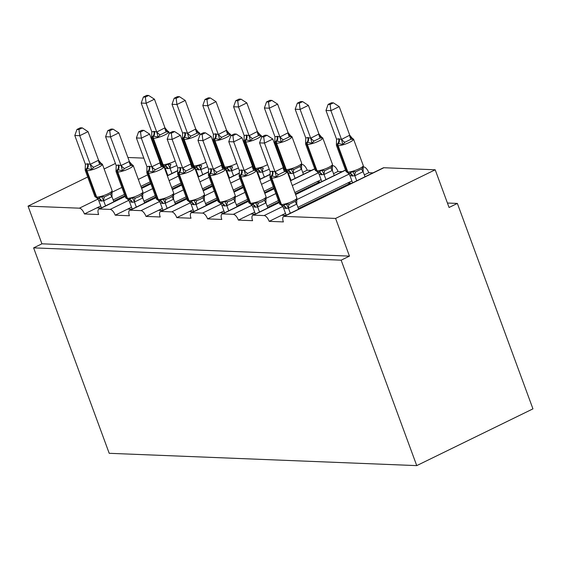 <?xml version="1.0" encoding="UTF-8"?>
<svg xmlns="http://www.w3.org/2000/svg" width="561" height="561" viewBox="0 0 561 561"><rect width="100%" height="100%" fill="white"/><g stroke="black" fill="none" stroke-linecap="round" stroke-linejoin="round"><path stroke-width="0.84" d="M101.071 208.04L96.864 207.872L84.416 213.951A6.157 2.679 64 0 0 79.374 208.18L28.05 206.125L41.921 243.818L33.618 247.871L109.206 453.302L416.739 465.616L532.95 408.864L457.362 203.426L447.426 203.033M84.416 213.951L98.624 214.519A6.157 2.679 -116 0 1 98.883 209.106A6.157 2.679 -116 0 1 99.507 208.987L110.166 209.407A6.157 2.679 64 0 1 115.208 215.186L129.416 215.754A6.157 2.679 -116 0 1 129.675 210.34A6.157 2.679 -116 0 1 130.299 210.214L140.958 210.641A6.157 2.679 64 0 1 146 216.413L160.215 216.981A6.157 2.679 -116 0 1 160.474 211.567A6.157 2.679 -116 0 1 161.091 211.448L171.75 211.876A6.157 2.679 64 0 1 176.792 217.647L191.006 218.215A6.157 2.679 -116 0 1 191.266 212.801A6.157 2.679 -116 0 1 191.883 212.682L202.542 213.11A6.157 2.679 64 0 1 207.584 218.881L221.798 219.449A6.157 2.679 -116 0 1 222.058 214.036A6.157 2.679 -116 0 1 222.682 213.909L233.341 214.337A6.157 2.679 64 0 1 238.383 220.108L252.59 220.683A6.157 2.679 -116 0 1 252.85 215.27A6.157 2.679 -116 0 1 253.474 215.144L264.133 215.571A6.157 2.679 64 0 1 269.175 221.343L281.622 215.263L285.83 215.431M269.175 221.343L283.382 221.911A6.157 2.679 -116 0 1 283.642 216.497L383.254 167.858A6.157 2.679 -116 0 1 383.871 167.732L435.196 169.787L335.59 218.432L349.454 256.125L41.921 243.818M298.41 208.629L350.66 183.117L347.694 182.998L351.901 180.944M297.919 207.304L347.694 182.998M350.863 183.671L350.66 183.117M364.327 174.878L368.78 172.704L372.988 172.872M238.383 220.108L250.83 214.029L255.038 214.197M267.618 207.402L278.908 201.883M295.338 193.861L319.861 181.883L316.902 181.764L321.109 179.709M267.127 206.076L278.417 200.558M294.855 192.535L316.902 181.764M320.072 182.444L319.861 181.883M333.536 173.644L337.988 171.47L342.196 171.638M207.584 218.881L220.038 212.801L224.246 212.97M236.819 206.168L248.109 200.656M264.547 192.626L273.831 188.096M236.335 204.842L247.625 199.33M264.056 191.301L273.34 186.764M302.737 172.409L307.197 170.235L311.404 170.404M176.792 217.647L189.246 211.567L193.454 211.735M206.027 204.933L217.317 199.421M233.755 191.392L243.039 186.862M205.543 203.608L216.834 198.096M233.264 190.067L242.548 185.537M146 216.413L158.447 210.333L162.655 210.501M175.235 203.699L186.525 198.187M202.963 190.165L212.247 185.628M174.744 202.374L186.035 196.862M202.472 188.84L211.756 184.303M115.208 215.186L127.656 209.099L131.863 209.267M144.443 202.472L155.734 196.953M172.164 188.931L181.448 184.394M143.953 201.147L155.243 195.628M171.68 187.605L180.965 183.068M113.652 201.238L124.942 195.726M141.372 187.697L150.657 183.167M113.161 199.912L124.451 194.401M140.888 186.371L150.173 181.841M335.59 218.432L284.266 216.378A6.157 2.679 -116 0 0 283.642 216.497M457.362 203.426L449.066 207.479L435.196 169.787M159.331 158.749L158.686 158.721M143.812 158.125L127.894 157.487M286.622 170.747L287.8 170.832L291.222 169.12L294.16 169.338L300.394 166.301L301.741 164.443M302.155 164.464A6.157 2.679 64 0 1 307.197 170.235M320.107 136.232L322.75 137.908A8.822 1.816 159.8 0 1 318.711 141.12A8.822 1.816 159.8 0 1 307.33 144.436L306.741 144.415A8.822 1.816 159.8 0 1 305.598 143.974L315.303 170.362L318.599 172.066L322.014 170.355L324.959 170.572L331.186 167.529L332.533 165.677M332.946 165.698A6.157 2.679 64 0 1 337.988 171.47M363.255 167.164L363.738 166.926L363.325 166.912M363.738 166.926A6.157 2.679 64 0 1 368.78 172.704M28.05 206.125L87.705 176.988M104.143 168.966L115.433 163.447M349.454 256.125L341.158 260.178L33.618 247.871M416.739 465.616L341.158 260.178M96.864 207.872L100.742 205.978M166.603 173.812L167.143 173.545M127.656 209.099L131.533 207.212M197.395 175.046L197.935 174.78M158.447 210.333L162.325 208.44M228.194 176.273L228.734 176.014M189.246 211.567L193.117 209.674M258.986 177.507L259.526 177.248M220.038 212.801L223.909 210.908M289.778 178.742L290.317 178.475M250.83 214.029L254.708 212.142M281.622 215.263L285.5 213.369M164.969 127.817L154.443 99.206L146.148 103.259L141.211 103.063L151.8 131.842L154.359 131.393L156.736 132.038L164.969 127.817L168.44 132.003L166.344 131.821L160.116 134.864L158.069 137.073L153.672 136.127A2.055 1.795 92.3 0 0 153.363 138.279L163.069 164.661A8.822 1.816 -20.2 0 0 174.457 161.344A8.822 1.816 -20.2 0 0 175.2 160.972M145.355 97.088L148.672 95.468L146.702 95.384L143.385 97.004L145.355 97.088L146.148 103.259L156.673 131.87M176.876 165.53L170.158 168.321L167.466 168.602L165.088 167.956L167.837 175.432M171.961 173.419L170.081 168.328M166.084 130.068L168.44 132.003M154.359 131.393A4.516 3.955 -87.7 0 1 153.672 136.127L151.701 136.814M163.454 165.818L164.632 165.902L168.048 164.198L170.993 164.408A4.516 2.153 83.5 0 0 170.158 168.321M163.496 165.818L165.088 167.956M170.025 168.16L168.048 164.198M151.8 131.842L151.631 137.817L161.337 164.198A8.822 1.816 -20.2 0 0 162.48 164.639L163.069 164.661A2.055 1.795 92.3 0 0 164.632 165.902A4.516 3.955 -87.7 0 1 168.055 168.63M156.736 132.038L158.069 137.073M143.385 97.004L141.211 103.063M154.443 99.206L148.672 95.468M104.584 196.841L110.812 193.797L112.018 191.553L112.095 192.192L112.088 190.558A8.822 1.816 -20.2 0 1 108.049 193.776A8.822 1.816 -20.2 0 1 96.667 197.093A2.055 1.795 -87.7 0 0 98.224 198.328L101.639 196.623L104.584 196.841A4.516 2.153 -96.5 0 0 103.757 200.747L101.057 201.034L98.68 200.389L101.429 207.865M99.676 162.494L102.039 164.436L99.942 164.247L97.039 165.593L93.715 167.29L91.66 169.499L87.271 168.552L85.293 169.247M82.264 127.894L80.293 127.817L76.976 129.437L78.947 129.514L82.264 127.894L88.042 131.639L98.631 160.411L102.039 164.436M88.042 131.639L79.739 135.692L90.265 164.296L98.568 160.243M78.947 129.514L79.739 135.692L74.802 135.496L85.391 164.268L87.362 163.798L90.265 164.296M112.018 191.553L111.983 196.701L103.757 200.747M113.855 201.799L111.983 196.701M105.552 205.852L103.68 200.754M112.088 190.558L102.375 164.17A8.822 1.816 159.8 0 1 98.343 167.388A8.822 1.816 159.8 0 1 86.962 170.705L86.366 170.684A8.822 1.816 159.8 0 1 85.223 170.242L94.935 196.63L98.224 198.328A4.516 3.955 92.3 0 1 101.653 201.055M101.639 196.623L103.617 200.586M98.68 200.389L97.481 198.629M91.66 169.499L90.328 164.464M85.216 168.609L85.391 164.268M74.802 135.496L76.976 129.437M142.81 192.788L142.718 197.991L134.549 201.981L132.445 202.29A4.516 3.955 92.3 0 0 129.016 199.562A2.055 1.795 -87.7 0 1 127.459 198.328A8.822 1.816 -20.2 0 0 138.84 195.011A8.822 1.816 -20.2 0 0 142.88 191.792L133.174 165.404A8.822 1.816 159.8 0 1 129.135 168.623A8.822 1.816 159.8 0 1 117.754 171.939L117.158 171.911A8.822 1.816 159.8 0 1 116.015 171.477L125.727 197.865L128.371 199.534L132.431 197.858L135.376 198.075L138.847 196.75L141.603 195.032L142.81 192.788L142.887 193.426L152.676 188.65M130.475 163.728L132.831 165.663L130.734 165.481L127.838 166.827L124.507 168.524L122.452 170.733L118.062 169.787L116.085 170.481M113.056 129.128L111.085 129.051L107.768 130.671L109.739 130.748L113.056 129.128L118.834 132.873L129.423 161.645L132.831 165.663M118.834 132.873L110.531 136.926L121.057 165.53L129.36 161.477M109.739 130.748L110.531 136.926L105.601 136.723L116.183 165.502L118.154 165.032L121.057 165.53M132.228 209.092L129.472 201.623L128.273 199.863M144.647 203.026L142.775 197.935M136.344 207.079L134.472 201.988M132.445 202.29L129.472 201.623M132.431 197.858L134.409 201.82M122.452 170.733L121.12 165.698M116.015 171.477L116.183 165.502M105.601 136.723L107.768 130.671M173.601 194.022L173.51 199.225L165.341 203.215L163.237 203.524A4.516 3.955 92.3 0 0 159.808 200.796A2.055 1.795 -87.7 0 1 158.251 199.555A8.822 1.816 -20.2 0 0 169.639 196.238A8.822 1.816 -20.2 0 0 173.672 193.026L163.966 166.638A8.822 1.816 159.8 0 1 159.927 169.857A8.822 1.816 159.8 0 1 148.546 173.174L147.95 173.146A8.822 1.816 159.8 0 1 146.814 172.711L156.519 199.092L159.163 200.768L163.23 199.085L166.168 199.302L169.639 197.984L172.402 196.266L173.601 194.022L173.679 194.653L183.468 189.884M161.266 164.962L163.623 166.898L161.526 166.715L158.63 168.062L155.299 169.759L153.244 171.968L148.265 170.993L146.884 171.708M143.854 130.362L141.877 130.278L138.56 131.898L140.538 131.982L143.854 130.362L149.626 134.1L160.215 162.879L163.623 166.898M149.626 134.1L141.33 138.153L151.849 166.764L160.151 162.711M140.538 131.982L141.33 138.153L136.393 137.957L146.975 166.736L148.946 166.266L151.849 166.764M163.02 210.326L160.264 202.851L159.065 201.097M175.439 204.26L173.566 199.169M167.143 208.313L165.264 203.222M163.237 203.524L160.264 202.851M163.23 199.085L165.207 203.054M153.244 171.968L151.919 166.933M146.814 172.711L146.975 166.736M136.393 137.957L138.56 131.898M204.393 195.256L204.302 200.459L196.133 204.442L194.029 204.751A4.516 3.955 92.3 0 0 190.607 202.03A2.055 1.795 -87.7 0 1 189.05 200.789A8.822 1.816 -20.2 0 0 200.431 197.472A8.822 1.816 -20.2 0 0 204.463 194.253L194.758 167.872A8.822 1.816 159.8 0 1 190.719 171.084A8.822 1.816 159.8 0 1 179.338 174.401L178.749 174.38A8.822 1.816 159.8 0 1 177.606 173.938L187.311 200.326L189.955 202.002L194.022 200.319L196.967 200.536L200.431 199.218L203.194 197.493L204.393 195.256L204.47 195.887L214.26 191.112M192.058 166.189L194.415 168.132L192.318 167.949L189.422 169.289L186.091 170.986L184.043 173.195L179.057 172.227L177.676 172.942M174.646 131.59L172.676 131.512L169.359 133.132L171.329 133.209L174.646 131.59L180.418 135.334L191.006 164.114L194.415 168.132M180.418 135.334L172.122 139.387L182.648 167.991L190.943 163.938M171.329 133.209L172.122 139.387L167.185 139.191L177.774 167.963L179.737 167.494L182.648 167.991M193.811 211.56L191.063 204.085L189.856 202.325M206.231 205.494L204.358 200.396M197.935 209.548L196.062 204.449M194.029 204.751L191.063 204.085M194.022 200.319L195.999 204.281M184.043 173.195L182.711 168.167M177.606 173.938L177.774 167.963M167.185 139.191L169.359 133.132M235.192 196.483L235.094 201.687L226.932 205.677L224.821 205.985A4.516 3.955 92.3 0 0 221.399 203.257A2.055 1.795 -87.7 0 1 219.842 202.023A8.822 1.816 -20.2 0 0 231.223 198.706A8.822 1.816 -20.2 0 0 235.262 195.487L225.55 169.099A8.822 1.816 159.8 0 1 221.511 172.318A8.822 1.816 159.8 0 1 210.13 175.635L209.541 175.614A8.822 1.816 159.8 0 1 208.397 175.172L218.103 201.56L220.754 203.236L224.814 201.553L227.759 201.771L231.223 200.452L233.986 198.727L235.192 196.483L235.262 197.121L245.059 192.346M222.85 167.423L225.206 169.366L223.117 169.177L220.214 170.523L216.89 172.22L214.835 174.429L210.445 173.482L208.468 174.176M205.438 132.824L203.468 132.747L200.151 134.367L202.121 134.444L205.438 132.824L211.216 136.568L221.805 165.341L225.206 169.366M211.216 136.568L202.914 140.622L213.439 169.226L221.742 165.172M202.121 134.444L202.914 140.622L197.977 140.425L208.566 169.198L210.529 168.728L213.439 169.226M224.603 212.794L221.854 205.319L220.655 203.559M237.03 206.721L235.15 201.63M228.727 210.782L226.854 205.684M224.821 205.985L221.854 205.319M224.814 201.553L226.791 205.515M214.835 174.429L213.503 169.394M208.397 175.172L208.566 169.198M197.977 140.425L200.151 134.367M195.768 129.044L185.242 100.44L176.939 104.493L172.003 104.297L182.591 133.069L184.555 132.599L187.528 133.273L195.768 129.044L199.232 133.238L197.142 133.055L190.908 136.092L188.861 138.301L184.471 137.361A2.055 1.795 92.3 0 0 184.155 139.507L193.868 165.895A8.822 1.816 -20.2 0 0 205.249 162.578A8.822 1.816 -20.2 0 0 205.992 162.199M176.147 98.315L179.464 96.695L177.493 96.618L174.176 98.238L176.147 98.315L176.939 104.493L187.465 133.097M207.668 166.764L200.957 169.548L198.257 169.836L195.88 169.191L198.629 176.666M202.752 174.653L200.88 169.562M196.876 131.295L199.232 133.238M185.151 132.627A4.516 3.955 -87.7 0 1 184.471 137.361L182.493 138.048M194.246 167.052L195.424 167.136L198.839 165.425L201.785 165.642A4.516 2.153 83.5 0 0 200.957 169.548M194.288 167.045L195.88 169.191M200.817 169.387L198.839 165.425M182.591 133.069L182.423 139.044L192.128 165.432A8.822 1.816 -20.2 0 0 193.272 165.874L193.868 165.895A2.055 1.795 92.3 0 0 195.424 167.136A4.516 3.955 -87.7 0 1 198.846 169.857M187.528 133.273L188.861 138.301M174.176 98.238L172.003 104.297M185.242 100.44L179.464 96.695M226.56 130.278L216.034 101.674L207.731 105.727L202.794 105.531L213.383 134.303L215.354 133.834L218.32 134.5L226.56 130.278L230.031 134.472L227.934 134.282L221.707 137.326L219.653 139.535L215.263 138.588A2.055 1.795 92.3 0 0 214.947 140.741L224.659 167.129A8.822 1.816 -20.2 0 0 236.041 163.812A8.822 1.816 -20.2 0 0 236.784 163.433M206.939 99.549L210.256 97.93L208.285 97.852L204.968 99.472L206.939 99.549L207.731 105.727L218.257 134.331M238.46 167.991L231.749 170.782L229.049 171.07L226.672 170.425L229.421 177.9M233.544 175.888L231.672 170.789M227.668 132.529L230.031 134.472M215.943 133.862A4.516 3.955 -87.7 0 1 215.263 138.588L213.285 139.282M225.038 168.279L226.216 168.363L229.631 166.659L232.577 166.876A4.516 2.153 83.5 0 0 231.749 170.782M225.08 168.279L226.672 170.425M231.609 170.621L229.631 166.659M213.383 134.303L213.215 140.278L222.92 166.666A8.822 1.816 -20.2 0 0 224.063 167.101L224.659 167.129A2.055 1.795 92.3 0 0 226.216 168.363A4.516 3.955 -87.7 0 1 229.645 171.091M218.32 134.5L219.653 139.535M204.968 99.472L202.794 105.531M216.034 101.674L210.256 97.93M257.352 131.512L246.826 102.908L238.523 106.962L233.593 106.758L244.175 135.538L246.735 135.089L249.112 135.734L257.352 131.512L260.823 135.699L258.726 135.517L252.499 138.56L250.444 140.769L246.055 139.822A2.055 1.795 92.3 0 0 245.746 141.975L255.451 168.363A8.822 1.816 -20.2 0 0 266.833 165.046A8.822 1.816 -20.2 0 0 267.576 164.668M237.731 100.784L241.048 99.164L239.077 99.087L235.76 100.707L237.731 100.784L238.523 106.962L249.049 135.566M269.259 169.226L262.541 172.017L259.841 172.297L257.464 171.659L260.22 179.127M264.336 177.115L262.464 172.024M258.467 133.763L260.823 135.699M246.735 135.089A4.516 3.955 -87.7 0 1 246.055 139.822L244.077 140.516M255.83 169.513L257.008 169.597L260.423 167.893L263.368 168.111A4.516 2.153 83.5 0 0 262.541 172.017M255.872 169.513L257.464 171.659M262.401 171.855L260.423 167.893M244.175 135.538L244.007 141.512L253.719 167.893A8.822 1.816 -20.2 0 0 254.862 168.335L255.451 168.363A2.055 1.795 92.3 0 0 257.008 169.597A4.516 3.955 -87.7 0 1 260.437 172.325M249.112 135.734L250.444 140.769M235.76 100.707L233.593 106.758M246.826 102.908L241.048 99.164M288.144 132.747L277.618 104.136L269.322 108.189L264.385 107.993L274.967 136.772L277.527 136.323L279.911 136.968L288.144 132.747L291.615 136.933L289.518 136.751L283.291 139.794L281.236 142.003L276.846 141.056A2.055 1.795 92.3 0 0 276.538 143.209L286.243 169.59A8.822 1.816 -20.2 0 0 297.625 166.273A8.822 1.816 -20.2 0 0 301.664 163.062L291.958 136.674A8.822 1.816 159.8 0 1 287.919 139.892A8.822 1.816 159.8 0 1 276.538 143.209L275.942 143.181L285.654 169.569L286.243 169.59A2.055 1.795 92.3 0 0 287.8 170.832A4.516 3.955 -87.7 0 1 291.229 173.559L288.256 172.886L291.012 180.362M268.53 102.018L271.84 100.398L269.869 100.314L266.552 101.934L268.53 102.018L269.322 108.189L279.841 136.8M303.431 174.296L301.559 169.205L293.333 173.251L291.229 173.559M295.135 178.349L293.256 173.258M301.594 164.057L301.559 169.205M289.259 134.998L291.615 136.933M277.527 136.323A4.516 3.955 -87.7 0 1 276.846 141.056L274.869 141.744M286.664 170.747L288.256 172.886M293.2 173.09L291.222 169.12M274.967 136.772L274.799 142.746L284.511 169.127A8.822 1.816 -20.2 0 0 285.654 169.569A2.055 1.795 -87.7 0 0 286.278 170.446M279.911 136.968L281.236 142.003M266.552 101.934L264.385 107.993M277.618 104.136L271.84 100.398M265.984 197.717L265.949 202.865L257.723 206.911L255.62 207.219A4.516 3.955 92.3 0 0 252.191 204.492A2.055 1.795 -87.7 0 1 250.634 203.25A8.822 1.816 -20.2 0 0 262.015 199.94A8.822 1.816 -20.2 0 0 266.054 196.722L256.342 170.334A8.822 1.816 159.8 0 1 252.31 173.552A8.822 1.816 159.8 0 1 240.928 176.869L240.332 176.841A8.822 1.816 159.8 0 1 239.189 176.406L248.902 202.787L251.545 204.463L255.606 202.787L258.551 203.005L262.022 201.68L264.778 199.961L265.984 197.717L266.054 198.349L275.851 193.58M253.642 168.658L256.005 170.593L253.909 170.411L251.005 171.757L247.681 173.454L245.627 175.663L241.237 174.716L239.259 175.404M236.23 134.058L234.26 133.981L230.943 135.601L232.913 135.678L236.23 134.058L242.008 137.803L252.597 166.575L256.005 170.593M242.008 137.803L233.706 141.856L244.231 170.46L252.534 166.407M232.913 135.678L233.706 141.856L228.769 141.653L239.358 170.432L241.328 169.962L244.231 170.46M255.395 214.022L252.646 206.553L251.447 204.793M267.821 207.956L265.949 202.865M259.519 212.009L257.646 206.918M255.62 207.219L252.646 206.553M255.606 202.787L257.583 206.75M245.627 175.663L244.294 170.628M239.189 176.406L239.358 170.432M228.769 141.653L230.943 135.601M318.936 133.974L308.41 105.37L300.114 109.423L295.177 109.227L305.766 137.999L307.73 137.529L310.703 138.202L318.936 133.974L322.407 138.167L320.31 137.985L314.083 141.021L312.035 143.23L307.638 142.291A2.055 1.795 92.3 0 0 307.33 144.436L317.035 170.825A8.822 1.816 -20.2 0 0 328.423 167.508A8.822 1.816 -20.2 0 0 332.456 164.289L322.75 137.908M299.322 103.245L302.638 101.625L300.661 101.548L297.351 103.168L299.322 103.245L300.114 109.423L310.64 138.027M334.223 175.53L332.35 170.432L324.125 174.478L321.432 174.766L319.055 174.12L321.804 181.596M325.927 179.583L324.048 174.485M332.385 165.292L332.35 170.432M320.05 136.225L322.407 138.167M308.326 137.557A4.516 3.955 -87.7 0 1 307.638 142.291L305.668 142.978M317.463 171.975L319.055 174.12M323.992 174.317L322.014 170.355M305.766 137.999L305.661 142.073M310.703 138.202L312.035 143.23M297.351 103.168L295.177 109.227M308.41 105.37L302.638 101.625M289.343 204.232L295.57 201.196L296.776 198.952L296.853 199.583L296.846 197.956A8.822 1.816 -20.2 0 1 292.807 201.168A8.822 1.816 -20.2 0 1 281.426 204.485A2.055 1.795 -87.7 0 0 282.982 205.726L286.398 204.015L289.343 204.232A4.516 2.153 -96.5 0 0 288.515 208.138L285.815 208.426L283.438 207.78L286.194 215.256M284.441 169.892L286.797 171.827L284.7 171.645L281.804 172.984L278.473 174.688L276.419 176.897L271.433 175.923L270.051 176.638M267.022 135.292L265.051 135.208L261.735 136.828L263.705 136.912L267.022 135.292L272.8 139.03L283.389 167.809L286.797 171.827M272.8 139.03L264.497 143.083L275.023 171.694L283.326 167.641M263.705 136.912L264.497 143.083L259.568 142.887L270.15 171.666L272.12 171.196L275.023 171.694M296.776 198.952L296.741 204.099L288.515 208.138M298.613 209.19L296.741 204.099M290.31 213.243L288.438 208.152M296.846 197.956L287.141 171.568A8.822 1.816 159.8 0 1 283.102 174.787A8.822 1.816 159.8 0 1 271.72 178.096L271.124 178.075A8.822 1.816 159.8 0 1 269.981 177.634L279.694 204.022L282.982 205.726A4.516 3.955 92.3 0 1 286.412 208.447M286.398 204.015L288.375 207.977M283.438 207.78L282.239 206.027M276.419 176.897L275.086 171.862M269.981 177.634L270.15 171.666M259.568 142.887L261.735 136.828M349.727 135.208L339.209 106.604L330.906 110.657L325.969 110.461L336.558 139.233L338.521 138.763L341.495 139.43L349.727 135.208L353.199 139.394L351.109 139.212L344.875 142.256L342.827 144.465L338.43 143.518A2.055 1.795 92.3 0 0 338.122 145.671L347.834 172.059A8.822 1.816 -20.2 0 0 359.215 168.742A8.822 1.816 -20.2 0 0 363.255 165.523L353.542 139.135A8.822 1.816 159.8 0 1 349.503 142.354A8.822 1.816 159.8 0 1 338.122 145.671L337.533 145.65L347.238 172.031L347.834 172.059A2.055 1.795 92.3 0 0 349.391 173.293L352.806 171.589L355.751 171.806L361.978 168.763L363.184 166.519L363.255 167.157L363.255 165.523M330.113 104.479L333.43 102.859L331.46 102.782L328.143 104.402L330.113 104.479L330.906 110.657L341.432 139.261M365.022 176.757L363.142 171.666L354.917 175.712L352.224 176L349.847 175.355L352.596 182.83M356.719 180.817L354.847 175.719M363.184 166.519L363.142 171.666M350.842 137.459L353.199 139.394M339.117 138.791A4.516 3.955 -87.7 0 1 338.43 143.518L336.46 144.212M346.095 171.596L348.795 173.272A2.055 1.795 -87.7 0 1 347.238 172.031A8.822 1.816 -20.2 0 1 346.095 171.596L336.39 145.208L336.558 139.233M348.255 173.209L349.847 175.355M354.783 175.551L352.806 171.589M341.495 139.43L342.827 144.465M328.143 104.402L325.969 110.461M339.209 106.604L333.43 102.859M284.266 216.378L383.871 167.732M264.133 215.571L282.674 206.518M296.846 199.597L349.082 174.085M253.474 215.144L279.168 202.598M295.605 194.569L345.569 170.165M233.341 214.337L251.882 205.284M292.281 185.551L318.29 172.851M222.682 213.909L248.376 201.364M264.806 193.342L274.091 188.805M290.528 180.782L314.777 168.938M202.542 213.11L221.09 204.05M261.489 184.324L270.774 179.786M191.883 212.682L217.584 200.13M234.014 192.107L243.299 187.57M259.736 179.548L270.248 174.408M283.452 167.963L283.985 167.704M171.75 211.876L190.298 202.816M230.697 183.089L239.982 178.552M161.091 211.448L186.785 198.903M203.222 190.873L212.507 186.343M228.944 178.314L239.456 173.181M252.66 166.729L253.193 166.47M140.958 210.641L159.506 201.588M199.905 181.855L209.19 177.325M130.299 210.214L155.993 197.668M172.43 189.639L181.715 185.109M198.145 177.08L208.664 171.947M221.868 165.495L222.401 165.236M110.166 209.407L128.714 200.354M169.113 180.621L178.398 176.091M99.507 208.987L125.201 196.434M141.638 188.412L150.916 183.875M167.353 175.852L177.872 170.712M191.077 164.268L191.603 164.008M79.374 208.18L97.916 199.12M112.088 192.199L121.884 187.416M138.315 179.394L147.599 174.857M166.14 130.068L168.784 131.744A8.822 1.816 159.8 0 1 164.745 134.963A8.822 1.816 159.8 0 1 153.363 138.279L152.774 138.251L162.48 164.639A2.055 1.795 -87.7 0 0 163.104 165.516M153.763 131.372A4.516 3.955 -87.7 0 1 153.083 136.106A2.055 1.795 -87.7 0 0 152.774 138.251A8.822 1.816 159.8 0 1 151.631 137.817M167.466 168.602A4.516 3.955 -87.7 0 0 164.036 165.881A2.055 1.795 -87.7 0 1 163.188 165.579M166.344 131.821A4.516 2.153 83.5 0 1 164.892 127.824M160.116 134.864A4.516 1.592 45.7 0 1 156.729 131.814M94.935 196.63A8.822 1.816 -20.2 0 0 96.071 197.065L96.667 197.093L86.962 170.705A2.055 1.795 -87.7 0 1 87.271 168.552A4.516 3.955 92.3 0 0 87.951 163.826M87.362 163.798A4.516 3.955 92.3 0 1 86.674 168.531A2.055 1.795 92.3 0 0 86.366 170.684L96.071 197.065A2.055 1.795 92.3 0 0 97.635 198.306A4.516 3.955 92.3 0 1 101.057 201.034M110.812 193.797A4.516 1.592 -134.3 0 0 111.919 196.757M90.321 164.24A4.516 1.592 -134.3 0 0 93.715 167.29M98.491 160.25A4.516 2.153 -96.5 0 0 99.942 164.247M125.727 197.865A8.822 1.816 -20.2 0 0 126.87 198.299L127.459 198.328L117.754 171.939A2.055 1.795 -87.7 0 1 118.062 169.787A4.516 3.955 92.3 0 0 118.743 165.053M118.154 165.032A4.516 3.955 92.3 0 1 117.473 169.766A2.055 1.795 92.3 0 0 117.158 171.911L126.87 198.299A2.055 1.795 92.3 0 0 128.427 199.541A4.516 3.955 92.3 0 1 131.849 202.262M135.376 198.075A4.516 2.153 -96.5 0 0 134.549 201.981M141.603 195.032A4.516 1.592 -134.3 0 0 142.718 197.991M121.12 165.474A4.516 1.592 -134.3 0 0 124.507 168.524M129.282 161.484A4.516 2.153 -96.5 0 0 130.734 165.481M156.519 199.092A8.822 1.816 -20.2 0 0 157.662 199.534L158.251 199.555L148.546 173.174A2.055 1.795 -87.7 0 1 148.854 171.021A4.516 3.955 92.3 0 0 149.542 166.287M148.946 166.266A4.516 3.955 92.3 0 1 148.265 170.993A2.055 1.795 92.3 0 0 147.95 173.146L157.662 199.534A2.055 1.795 92.3 0 0 159.219 200.775A4.516 3.955 92.3 0 1 162.648 203.496M166.168 199.302A4.516 2.153 -96.5 0 0 165.341 203.215M172.402 196.266A4.516 1.592 -134.3 0 0 173.51 199.225M151.912 166.708A4.516 1.592 -134.3 0 0 155.299 169.759M160.074 162.718A4.516 2.153 -96.5 0 0 161.526 166.715M187.311 200.326A8.822 1.816 -20.2 0 0 188.454 200.768L189.05 200.789L179.338 174.401A2.055 1.795 -87.7 0 1 179.646 172.255A4.516 3.955 92.3 0 0 180.333 167.522M179.737 167.494A4.516 3.955 92.3 0 1 179.057 172.227A2.055 1.795 92.3 0 0 178.749 174.38L188.454 200.768A2.055 1.795 92.3 0 0 190.011 202.002A4.516 3.955 92.3 0 1 193.44 204.73M196.967 200.536A4.516 2.153 -96.5 0 0 196.133 204.442M203.194 197.493A4.516 1.592 -134.3 0 0 204.302 200.459M182.704 167.935A4.516 1.592 -134.3 0 0 186.091 170.986M190.873 163.952A4.516 2.153 -96.5 0 0 192.318 167.949M218.103 201.56A8.822 1.816 -20.2 0 0 219.246 201.995L219.842 202.023L210.13 175.635A2.055 1.795 -87.7 0 1 210.445 173.482A4.516 3.955 92.3 0 0 211.125 168.756M210.529 168.728A4.516 3.955 92.3 0 1 209.849 173.461A2.055 1.795 92.3 0 0 209.541 175.614L219.246 201.995A2.055 1.795 92.3 0 0 220.803 203.236A4.516 3.955 92.3 0 1 224.232 205.964M227.759 201.771A4.516 2.153 -96.5 0 0 226.932 205.677M233.986 198.727A4.516 1.592 -134.3 0 0 235.094 201.687M213.496 169.17A4.516 1.592 -134.3 0 0 216.89 172.22M221.665 165.179A4.516 2.153 -96.5 0 0 223.117 169.177M196.932 131.302L199.576 132.978A8.822 1.816 159.8 0 1 195.537 136.19A8.822 1.816 159.8 0 1 184.155 139.507L183.566 139.486L193.272 165.874A2.055 1.795 -87.7 0 0 193.896 166.75M184.555 132.599A4.516 3.955 -87.7 0 1 183.875 137.333A2.055 1.795 -87.7 0 0 183.566 139.486A8.822 1.816 159.8 0 1 182.423 139.044M198.257 169.836A4.516 3.955 -87.7 0 0 194.828 167.108A2.055 1.795 -87.7 0 1 193.98 166.813M197.142 133.055A4.516 2.153 83.5 0 1 195.691 129.058M190.908 136.092A4.516 1.592 45.7 0 1 187.521 133.041M227.724 132.536L230.368 134.205A8.822 1.816 159.8 0 1 226.335 137.424A8.822 1.816 159.8 0 1 214.947 140.741L214.358 140.72L224.063 167.101A2.055 1.795 -87.7 0 0 224.688 167.984M215.354 133.834A4.516 3.955 -87.7 0 1 214.667 138.567A2.055 1.795 -87.7 0 0 214.358 140.72A8.822 1.816 159.8 0 1 213.215 140.278M229.049 171.07A4.516 3.955 -87.7 0 0 225.627 168.342A2.055 1.795 -87.7 0 1 224.772 168.048M227.934 134.282A4.516 2.153 83.5 0 1 226.483 130.285M221.707 137.326A4.516 1.592 45.7 0 1 218.313 134.275M258.516 133.763L261.167 135.439A8.822 1.816 159.8 0 1 257.127 138.658A8.822 1.816 159.8 0 1 245.746 141.975L245.15 141.947L254.862 168.335A2.055 1.795 -87.7 0 0 255.479 169.212M246.146 135.068A4.516 3.955 -87.7 0 1 245.459 139.801A2.055 1.795 -87.7 0 0 245.15 141.947A8.822 1.816 159.8 0 1 244.007 141.512M259.841 172.297A4.516 3.955 -87.7 0 0 256.419 169.576A2.055 1.795 -87.7 0 1 255.571 169.275M258.726 135.517A4.516 2.153 83.5 0 1 257.275 131.519M252.499 138.56A4.516 1.592 45.7 0 1 249.105 135.51M276.938 136.302A4.516 3.955 -87.7 0 1 276.257 141.028A2.055 1.795 -87.7 0 0 275.942 143.181A8.822 1.816 159.8 0 1 274.799 142.746M290.64 173.531A4.516 3.955 -87.7 0 0 287.211 170.81A2.055 1.795 -87.7 0 1 286.362 170.509M301.502 169.261A4.516 1.592 45.7 0 1 300.394 166.301M293.333 173.251A4.516 2.153 83.5 0 1 294.16 169.338M289.518 136.751A4.516 2.153 83.5 0 1 288.066 132.754M283.291 139.794A4.516 1.592 45.7 0 1 279.904 136.744M248.902 202.787A8.822 1.816 -20.2 0 0 250.038 203.229L250.634 203.25L240.928 176.869A2.055 1.795 -87.7 0 1 241.237 174.716A4.516 3.955 92.3 0 0 241.917 169.983M241.328 169.962A4.516 3.955 92.3 0 1 240.641 174.695A2.055 1.795 92.3 0 0 240.332 176.841L250.038 203.229A2.055 1.795 92.3 0 0 251.601 204.47A4.516 3.955 92.3 0 1 255.024 207.191M258.551 203.005A4.516 2.153 -96.5 0 0 257.723 206.911M264.778 199.961A4.516 1.592 -134.3 0 0 265.886 202.921M244.287 170.404A4.516 1.592 -134.3 0 0 247.681 173.454M252.457 166.414A4.516 2.153 -96.5 0 0 253.909 170.411M307.73 137.529A4.516 3.955 -87.7 0 1 307.049 142.263A2.055 1.795 -87.7 0 0 306.741 144.415L316.446 170.803L317.035 170.825A2.055 1.795 92.3 0 0 318.599 172.066A4.516 3.955 -87.7 0 1 322.021 174.787M315.303 170.362A8.822 1.816 -20.2 0 0 316.446 170.803A2.055 1.795 -87.7 0 0 318.003 172.038A4.516 3.955 -87.7 0 1 321.432 174.766M332.294 170.495A4.516 1.592 45.7 0 1 331.186 167.529M324.125 174.478A4.516 2.153 83.5 0 1 324.959 170.572M320.31 137.985A4.516 2.153 83.5 0 1 318.858 133.988M314.083 141.021A4.516 1.592 45.7 0 1 310.696 137.971M279.694 204.022A8.822 1.816 -20.2 0 0 280.837 204.463L281.426 204.485L271.72 178.096A2.055 1.795 -87.7 0 1 272.029 175.951A4.516 3.955 92.3 0 0 272.709 171.217M272.12 171.196A4.516 3.955 92.3 0 1 271.433 175.923A2.055 1.795 92.3 0 0 271.124 178.075L280.837 204.463A2.055 1.795 92.3 0 0 282.393 205.698A4.516 3.955 92.3 0 1 285.815 208.426M295.57 201.196A4.516 1.592 -134.3 0 0 296.685 204.155M275.079 171.631A4.516 1.592 -134.3 0 0 278.473 174.688M283.249 167.648A4.516 2.153 -96.5 0 0 284.7 171.645M338.521 138.763A4.516 3.955 -87.7 0 1 337.841 143.497A2.055 1.795 -87.7 0 0 337.533 145.65A8.822 1.816 159.8 0 1 336.39 145.208M352.224 176A4.516 3.955 -87.7 0 0 348.795 173.272L349.391 173.293A4.516 3.955 -87.7 0 1 352.813 176.021M363.086 171.722A4.516 1.592 45.7 0 1 361.978 168.763M354.917 175.712A4.516 2.153 83.5 0 1 355.751 171.806M351.109 139.212A4.516 2.153 83.5 0 1 349.657 135.215M344.875 142.256A4.516 1.592 45.7 0 1 341.488 139.205M98.883 209.106L125.145 196.28M141.582 188.258L150.86 183.72M167.297 175.698L177.9 170.516M191.013 164.114L191.546 163.854M129.675 210.34L155.937 197.514M172.374 189.485L181.659 184.955M198.089 176.925L208.692 171.75M221.805 165.348L222.345 165.088M160.474 211.567L186.729 198.748M203.166 190.719L212.451 186.189M228.881 178.16L239.484 172.984M252.597 166.582L253.137 166.315M191.266 212.801L217.521 199.975M233.958 191.953L243.243 187.416M259.68 179.394L270.276 174.219M283.389 167.809L283.929 167.55M222.058 214.036L248.32 201.21M264.75 193.187L274.034 188.65M290.472 180.628L314.721 168.784M252.85 215.27L279.112 202.444M295.549 194.415L345.513 170.011M168.784 131.744L169.324 133.216M161.849 165.018L161.337 164.198M85.223 168.609L85.223 170.242M102.375 164.17L99.732 162.501M133.174 165.404L130.524 163.728M142.817 193.699L142.88 191.792M163.966 166.638L161.316 164.962M173.608 194.926L173.672 193.026M194.758 167.872L192.114 166.196M204.407 196.161L204.463 194.253M225.55 169.099L222.906 167.423M235.199 197.395L235.262 195.487M199.576 132.978L200.116 134.451M192.647 166.252L192.128 165.432M230.368 134.205L230.915 135.685M223.439 167.487L222.92 166.666M261.167 135.439L261.707 136.912M254.231 168.714L253.719 167.893M289.308 134.998L291.958 136.674M301.601 164.962L301.664 163.062M285.023 169.948L284.511 169.127M256.342 170.334L253.698 168.658M265.991 198.622L266.054 196.722M305.598 143.974L305.654 142.073M332.4 166.196L332.456 164.289M287.141 171.568L284.49 169.892M350.898 137.459L353.542 139.135"/></g></svg>
